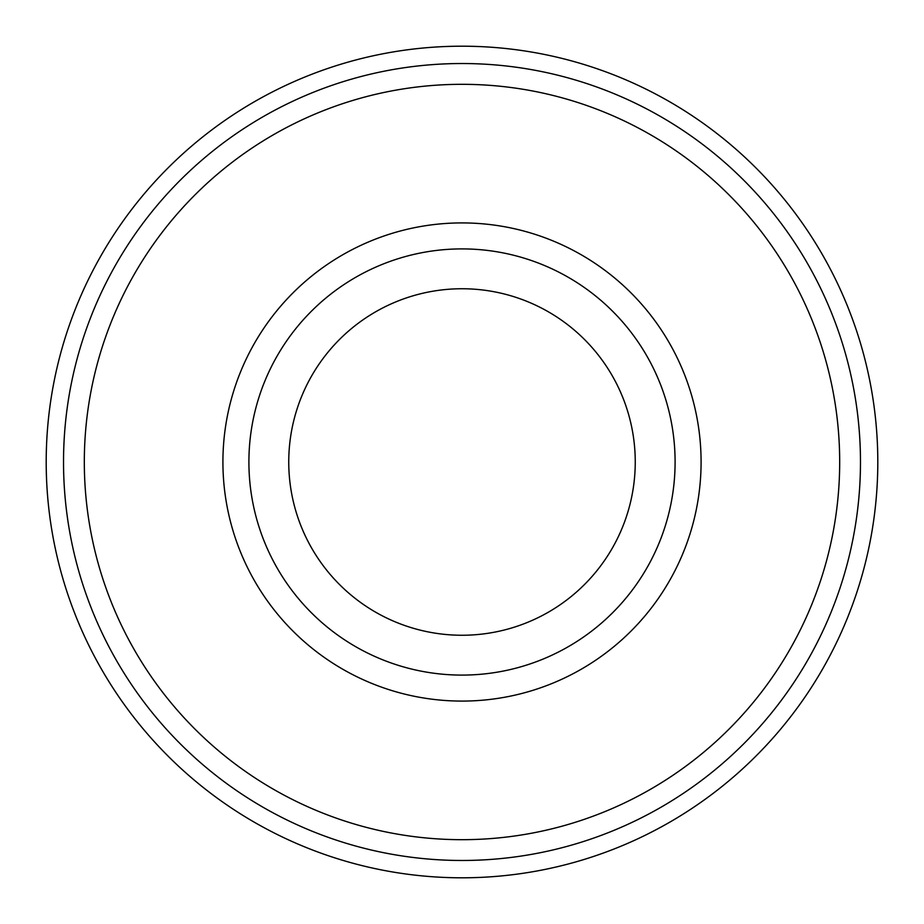 <?xml version="1.0" encoding="UTF-8"?>
<svg xmlns="http://www.w3.org/2000/svg" width="924" height="924" viewBox="0 0 924 924"><rect width="100%" height="100%" fill="white"/><g stroke="black" fill="none" stroke-linecap="round" stroke-linejoin="round"><path stroke-width="1.39" d="M462 63.525A398.475 398.475 0 0 1 860.475 462A398.475 398.475 0 0 1 462 860.475A398.475 398.475 0 0 1 63.525 462A398.475 398.475 0 0 1 462 63.525M462 84.315A377.685 377.685 0 0 1 839.685 462A377.685 377.685 0 0 1 462 839.685A377.685 377.685 0 0 1 84.315 462A377.685 377.685 0 0 1 462 84.315M462 675.097A213.097 213.097 0 0 1 248.903 462A213.097 213.097 0 0 1 462 248.903A213.097 213.097 0 0 1 675.097 462A213.097 213.097 0 0 1 462 675.097M462 701.085A239.085 239.085 0 0 1 222.915 462A239.085 239.085 0 0 1 462 222.915A239.085 239.085 0 0 1 701.085 462A239.085 239.085 0 0 1 462 701.085M288.75 462A173.25 173.25 0 0 0 462 635.25A173.25 173.25 0 0 0 635.25 462A173.25 173.25 0 0 0 462 288.75A173.25 173.25 0 0 0 288.75 462M462 46.2A415.8 415.8 0 0 1 877.8 462A415.8 415.8 0 0 1 462 877.8A415.8 415.8 0 0 1 46.2 462A415.8 415.8 0 0 1 462 46.2"/></g></svg>
